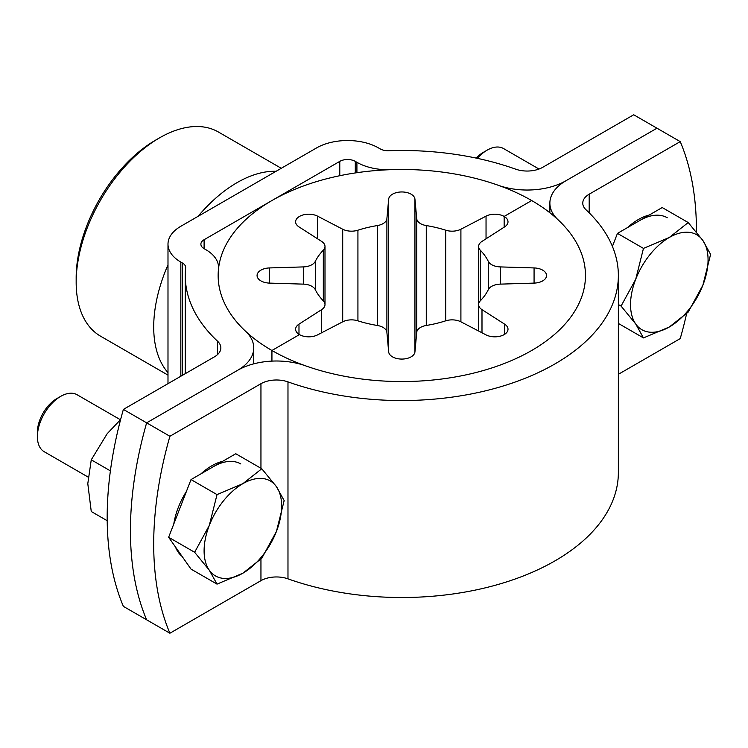 <?xml version="1.0" encoding="UTF-8"?>
<svg xmlns="http://www.w3.org/2000/svg" width="748" height="748" viewBox="0 0 748 748"><rect width="100%" height="100%" fill="white"/><g stroke="black" fill="none" stroke-linecap="round" stroke-linejoin="round"><path stroke-width="1.12" d="M205.719 249.598A43.861 25.32 180 0 1 218.566 267.504A43.861 25.32 180 0 1 218.491 269.046A183.662 106.038 0 0 0 245.559 331.252A54.828 31.65 180 0 1 253.75 347.895A54.828 31.65 180 0 1 237.686 370.269L146.636 422.835A328.942 189.917 120 0 0 146.636 619.802L123.383 606.376A328.942 189.917 120 0 1 123.383 409.408L146.636 422.835L237.686 370.269A54.828 31.65 180 0 1 305.268 365.725A183.662 106.038 0 0 0 491.258 368.128A183.662 106.038 0 0 0 585.469 275.516A183.662 106.038 0 0 0 558.055 219.781A54.828 31.65 180 0 1 549.874 203.147A54.828 31.65 180 0 1 565.927 180.764A54.828 31.65 180 0 1 498.346 185.308A183.662 106.038 0 0 0 390.606 169.684A43.861 25.32 180 0 1 356.918 162.307L355.291 161.372A10.968 6.33 0 0 0 339.779 161.372L204.101 239.706A10.968 6.33 0 0 0 200.885 244.185A10.968 6.33 0 0 0 204.101 248.663L205.719 249.598M169.899 436.271A328.942 189.917 120 0 0 169.899 633.229L146.636 619.802A328.942 189.917 120 0 1 146.636 422.835L169.899 436.271L260.949 383.705A21.926 12.66 180 0 1 287.98 381.882A216.555 125.028 0 0 0 507.275 384.715A216.555 125.028 0 0 0 618.362 275.516A216.555 125.028 0 0 0 586.039 209.805A21.926 12.66 180 0 1 582.767 203.147A21.926 12.66 180 0 1 589.19 194.19L680.231 141.624L633.715 114.771L542.665 167.337A21.926 12.66 180 0 1 515.634 169.151A216.555 125.028 0 0 0 388.595 150.722A10.968 6.33 180 0 1 380.171 148.88L378.544 147.945A43.861 25.32 0 0 0 316.516 147.945L180.838 226.279A43.861 25.32 0 0 0 167.991 244.185A43.861 25.32 0 0 0 180.838 262.09L182.465 263.025A10.968 6.33 180 0 1 185.672 267.504A10.968 6.33 180 0 1 185.654 267.887A216.555 125.028 0 0 0 185.252 275.516A216.555 125.028 0 0 0 217.575 341.238A21.926 12.66 180 0 1 220.856 347.895A21.926 12.66 180 0 1 214.433 356.843L123.383 409.408M656.978 128.198L565.927 180.764L656.978 128.198M281.267 168.3L218.453 132.031A117.875 68.059 120 0 0 159.511 137.875L155.64 140.11A112.387 64.889 -60 0 0 76.165 277.76L76.165 282.239A117.875 68.059 120 0 0 100.578 336.198L167.991 375.113M167.991 372.635A117.875 68.059 -60 0 1 153.705 326.998A117.875 68.059 -60 0 1 167.991 264.857M198.042 216.35A117.875 68.059 -60 0 1 276.059 171.301M159.511 137.875A117.875 68.059 120 0 0 76.165 282.239M169.899 633.229L260.949 580.663A21.926 12.66 180 0 1 287.98 578.849A216.555 125.028 0 0 0 507.275 581.682A216.555 125.028 0 0 0 618.362 472.484L618.362 275.516M618.362 374.309L680.231 338.592A328.942 189.917 -60 0 0 686.599 313.739M680.231 141.624A328.942 189.917 -60 0 1 696.435 232.067M416.72 218.659L414.944 199.155A13.155 7.592 0 0 0 411.11 194.181A13.155 7.592 0 0 0 397.095 192.46A13.155 7.592 0 0 0 388.67 199.155L386.894 218.659L386.894 332.383L388.67 351.887A13.155 7.592 0 0 0 392.504 356.852A13.155 7.592 0 0 0 406.519 358.573A13.155 7.592 0 0 0 414.944 351.887L416.72 332.383L416.72 218.659A13.155 7.592 0 0 0 420.554 223.633A13.155 7.592 0 0 0 426.276 225.569A89.91 51.911 180 0 1 445.686 230.206A13.155 7.592 0 0 0 460.908 229.225L460.908 321.818A13.155 7.592 0 0 0 445.686 320.827A89.91 51.911 180 0 1 426.276 325.474A13.155 7.592 0 0 0 416.72 332.383M386.894 332.383A13.155 7.592 0 0 0 383.06 327.409A13.155 7.592 0 0 0 377.338 325.474A89.91 51.911 180 0 1 357.927 320.827A13.155 7.592 0 0 0 342.706 321.818L342.706 229.225A13.155 7.592 0 0 0 357.927 230.206A89.91 51.911 180 0 1 377.338 225.569A13.155 7.592 0 0 0 386.894 218.659M321.621 332.776L321.621 309.644L298.985 324.155A13.155 7.592 0 0 0 295.61 329.232A13.155 7.592 0 0 0 299.462 334.608L271.935 350.494A183.662 106.038 0 0 0 472.091 373.486A183.662 106.038 0 0 0 585.469 275.516A183.662 106.038 0 0 0 531.678 200.539L504.152 216.434L504.152 227.186L504.152 216.434A13.155 7.592 0 0 0 486.041 216.153L460.908 229.225M500.3 284.128L534.072 283.109A13.155 7.592 0 0 0 546.545 275.516A13.155 7.592 0 0 0 534.072 267.934L500.3 266.914L500.3 284.128A13.155 7.592 0 0 0 488.322 289.644L488.322 261.389A89.91 51.911 180 0 0 480.291 250.187A13.155 7.592 0 0 1 478.617 246.485A13.155 7.592 0 0 1 481.993 241.398L504.629 226.887A13.155 7.592 0 0 0 508.004 221.801A13.155 7.592 0 0 0 504.152 216.434L531.678 200.539A183.662 106.038 0 0 0 331.523 177.557A183.662 106.038 0 0 0 218.145 275.516A183.662 106.038 0 0 0 271.935 350.494L271.935 361.106L271.935 350.494L299.462 334.608A13.155 7.592 0 0 0 317.573 334.88L342.706 321.818M460.908 321.818L486.041 334.88A13.155 7.592 0 0 0 500.197 336.179A13.155 7.592 0 0 0 508.004 329.232A13.155 7.592 0 0 0 504.629 324.155L481.993 309.644L481.993 332.776M488.322 289.644A89.91 51.911 180 0 1 480.291 300.846A13.155 7.592 0 0 0 478.617 304.558A13.155 7.592 0 0 0 481.993 309.644M488.322 261.389A13.155 7.592 0 0 0 500.3 266.914M342.706 229.225L317.573 216.153A13.155 7.592 0 0 0 303.417 214.863A13.155 7.592 0 0 0 295.61 221.801A13.155 7.592 0 0 0 298.985 226.887L321.621 241.398A13.155 7.592 0 0 1 324.997 246.485L324.997 304.558A13.155 7.592 0 0 0 323.323 300.846A89.91 51.911 180 0 1 315.291 289.644A13.155 7.592 0 0 0 303.314 284.128L303.314 266.914A13.155 7.592 0 0 0 315.291 261.389A89.91 51.911 180 0 1 323.323 250.187A13.155 7.592 0 0 0 324.997 246.485M303.314 266.914L269.542 267.934A13.155 7.592 0 0 0 257.069 275.516A13.155 7.592 0 0 0 269.542 283.109L303.314 284.128M321.621 309.644A13.155 7.592 0 0 0 324.997 304.558M649.142 215.087A54.828 31.65 120 0 0 638.287 219.566A54.828 31.65 120 0 0 627.432 227.626M612.864 245.204A54.828 31.65 120 0 0 612.294 246.12M667.244 217.743A54.828 31.65 120 0 0 639.839 220.464M476.111 158.08A27.414 15.83 120 0 1 483.217 152.424L487.098 150.18A32.893 18.99 120 0 0 477.299 158.333M539.018 169.039L503.544 148.553A32.893 18.99 120 0 0 487.098 150.18L483.217 152.424M635.725 323.996A54.828 31.65 -60 0 1 630.536 304.614A54.828 31.65 -60 0 1 635.725 279.238A54.828 31.65 -60 0 1 669.301 237.471L688.216 222.549L702.868 240.473A54.828 31.65 120 0 0 669.301 237.471L643.458 248.392L635.725 279.238L621.074 306.082L635.725 323.996A54.828 31.65 -60 0 0 669.301 326.998L643.458 337.918L635.725 323.996M702.868 240.473A54.828 31.65 -60 0 1 702.868 285.231A54.828 31.65 -60 0 1 669.301 326.998L688.216 312.075L702.868 285.231L710.6 254.395L702.868 240.473M618.362 304.52L621.074 306.082M688.216 222.549L662.214 207.542L617.455 233.385L643.458 248.392M617.455 233.385L612.406 246.391M618.362 323.435L643.458 337.918M222.708 461.292A54.828 31.65 120 0 0 211.852 465.761A54.828 31.65 120 0 0 200.997 473.821M186.43 491.408A54.828 31.65 120 0 0 173.788 523.983M175.462 546.984A54.828 31.65 120 0 0 182.073 556.381M240.809 463.947A54.828 31.65 120 0 0 213.404 466.659M37.4 436.673L37.4 432.194A27.414 15.83 120 0 1 56.783 398.619L60.663 396.384A32.893 18.99 120 0 0 37.4 436.673A32.893 18.99 120 0 0 44.216 451.727L88.058 477.037M120.391 419.74L77.109 394.748A32.893 18.99 120 0 0 60.663 396.384L56.783 398.619M209.29 570.2A54.828 31.65 -60 0 1 204.101 550.818A54.828 31.65 -60 0 1 209.29 525.433A54.828 31.65 -60 0 1 242.866 483.666L261.781 468.753L276.433 486.668A54.828 31.65 120 0 0 242.866 483.666L217.023 494.596L209.29 525.433L194.639 552.276L209.29 570.2A54.828 31.65 -60 0 0 242.866 573.202L217.023 584.123L209.29 570.2M276.433 486.668A54.828 31.65 -60 0 1 276.433 531.435A54.828 31.65 -60 0 1 242.866 573.202L261.781 558.279L276.433 531.435L284.165 500.59L276.433 486.668M261.781 468.753L235.779 453.737L191.021 479.58L168.637 537.27L194.639 552.276M191.021 479.58L217.023 494.596M168.637 537.27L191.021 569.106L217.023 584.123M107.198 520.72L91.256 511.51L87.797 483.666L91.256 459.824L107.179 433.709L120.615 419.544M110.395 470.875L91.256 459.824M217.575 341.238L217.575 354.543M182.465 263.025L182.465 375.3M180.838 262.09L180.838 376.235M356.918 162.307L356.918 172.695M355.291 161.372L355.291 172.938M339.779 161.372L339.779 175.715M204.101 239.706L204.101 248.663M260.949 383.705L260.949 468.267M260.949 559.139L260.949 580.663M287.98 381.882L287.98 578.849M589.19 194.19L589.19 212.843M504.629 334.319L504.629 324.155M534.072 283.109L534.072 267.934M480.291 250.187L480.291 300.846M388.67 351.887L388.67 199.155M426.276 225.569L426.276 325.474M298.985 334.319L298.985 324.155M486.041 238.799L486.041 216.153M445.686 320.827L445.686 230.206M414.944 351.887L414.944 199.155M377.338 325.474L377.338 225.569M357.927 230.206L357.927 320.827M317.573 238.799L317.573 216.153M323.323 300.846L323.323 250.187M315.291 261.389L315.291 289.644M269.542 283.109L269.542 267.934M218.566 267.504L218.566 268.317M253.75 347.895L253.75 363.846M185.252 275.516L185.252 373.691M167.991 244.185L167.991 383.649M549.874 203.147L549.874 212.778M478.617 246.485L478.617 331.018"/></g></svg>
